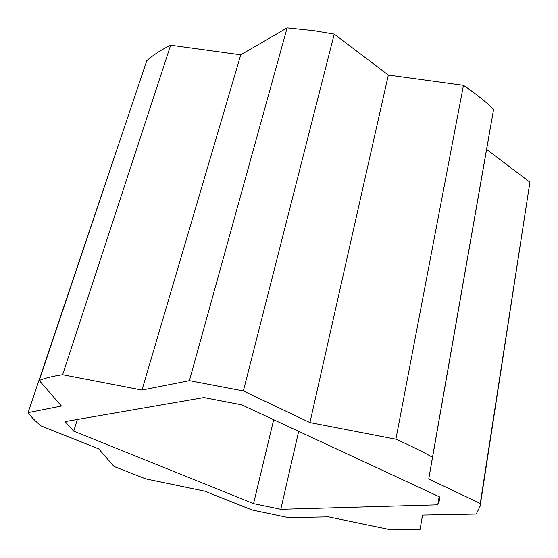 <?xml version="1.0" encoding="UTF-8"?>
<svg xmlns="http://www.w3.org/2000/svg" width="558" height="558" viewBox="0 0 558 558"><rect width="100%" height="100%" fill="white"/><g stroke="black" fill="none" stroke-linecap="round" stroke-linejoin="round"><path stroke-width="0.84" d="M73.691 431.132L253.555 503.63L280.8 509.301L437.765 504.809L439.474 500.456L439.537 496.878L241.74 404.85L203.9 397.561L65.126 421.583L73.691 431.132L77.388 419.463M28.081 412.648L61.457 406.036L39.234 380.479C45.324 378.017 53.122 376.099 62.636 374.718L141.983 390.077L189.399 380.675L243.372 390.956L309.941 422.573L395.887 439.202C409.684 445.27 421.89 451.283 432.492 457.239L428.746 478.994L480.257 503.462L480.103 506.239L476.211 514.078L422.532 515.09L420.007 529.744L391.137 529.87L328.522 516.861L288.465 517.615L252.132 510.019L204.821 491.166L145.764 478.897L114.02 466.474L98.738 448.897L41.083 425.921C35.593 421.402 31.262 416.972 28.081 412.648L126.436 121.205M480.103 506.239L529.919 182.173L486.618 149.411L493.607 109.249C484.965 100.991 474.914 93.026 463.468 85.353L388.347 75.058L334.235 34.115L313.896 30.697L287.112 27.9L240.749 54.823L170.657 45.212C161.29 49.753 153.338 54.9 146.803 60.655L39.234 380.479M420.007 529.744L422.58 515.09M480.257 503.462L529.919 182.173M428.746 478.994L486.618 149.411M432.492 457.239L493.607 109.249M395.887 439.202L463.468 85.353M309.941 422.573L388.347 75.058M243.372 390.956L334.235 34.115M189.399 380.675L287.112 27.9M141.983 390.077L240.749 54.823M62.636 374.718L170.657 45.212M253.555 503.63L273.692 419.714M437.765 504.809L439.153 496.697M280.8 509.301L298.669 431.341"/></g></svg>
